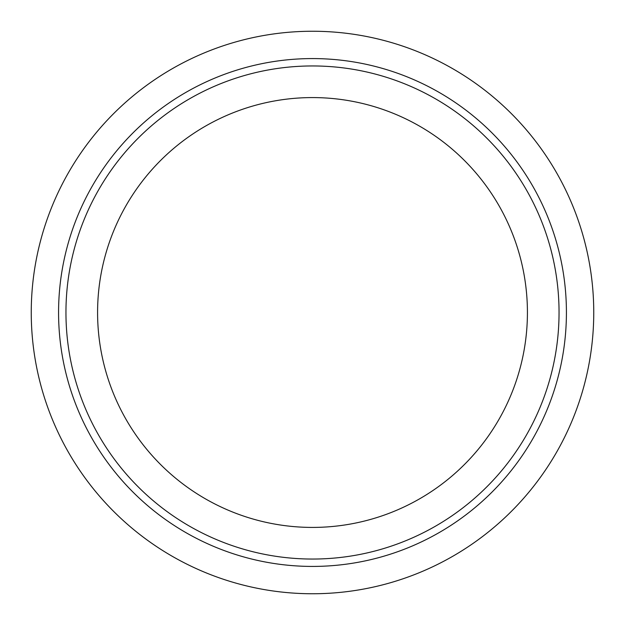<?xml version="1.0" encoding="UTF-8"?>
<svg xmlns="http://www.w3.org/2000/svg" width="625" height="625" viewBox="0 0 625 625"><rect width="100%" height="100%" fill="white"/><g stroke="black" fill="none" stroke-linecap="round" stroke-linejoin="round"><path stroke-width="0.94" d="M31.25 312.5A281.25 281.25 0 0 0 453.125 556.07A281.25 281.25 0 0 0 453.125 68.93A281.25 281.25 0 0 0 31.25 312.5A281.25 281.25 0 0 0 453.125 556.07A281.25 281.25 0 0 0 453.125 68.93A281.25 281.25 0 0 0 31.25 312.5M65.953 312.5A246.547 246.547 0 0 0 435.773 526.016A246.547 246.547 0 0 0 435.773 98.984A246.547 246.547 0 0 0 65.953 312.5M97.586 312.5A214.914 214.914 0 0 0 419.961 498.625A214.914 214.914 0 0 0 419.961 126.375A214.914 214.914 0 0 0 97.586 312.5M58.57 312.5A253.93 253.93 0 0 0 439.461 532.406A253.93 253.93 0 0 0 439.461 92.594A253.93 253.93 0 0 0 58.57 312.5"/></g></svg>
